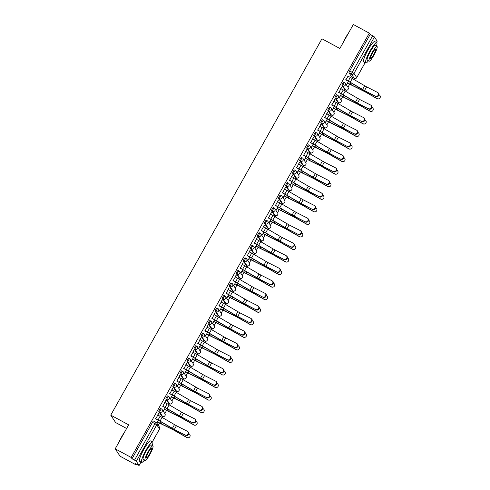 <?xml version="1.0" encoding="UTF-8"?>
<svg xmlns="http://www.w3.org/2000/svg" width="490" height="490" viewBox="0 0 490 490"><rect width="100%" height="100%" fill="white"/><g stroke="black" fill="none" stroke-linecap="round" stroke-linejoin="round"><path stroke-width="0.73" d="M161.467 408.911L160.634 408.464A1.85 0.312 118.4 0 0 160.616 408.44A1.85 0.312 118.4 0 0 159.538 409.775A1.85 0.312 118.4 0 0 158.827 411.68L159.716 412.157A1.85 0.312 -61.6 0 1 160.42 410.252A1.85 0.312 -61.6 0 1 161.498 408.917A1.85 0.312 -61.6 0 1 161.516 408.942A1.85 1.819 146.7 0 1 162.221 411.416A1.85 1.819 -33.3 0 1 159.716 412.157L162.46 416.335A1.85 1.819 -33.3 0 0 164.91 413.707A1.85 1.85 0 0 1 162.484 416.359A1.85 0.312 -61.6 0 1 162.46 416.335L161.578 415.857L158.827 411.68M168.511 396.361L167.678 395.908A1.85 0.312 118.4 0 0 167.66 395.889A1.85 0.312 118.4 0 0 166.582 397.225A1.85 0.312 118.4 0 0 165.871 399.13L166.753 399.607A1.85 0.312 -61.6 0 1 167.464 397.702A1.85 0.312 -61.6 0 1 168.542 396.367A1.85 0.312 -61.6 0 1 168.56 396.392A1.85 1.819 146.7 0 1 169.264 398.866A1.85 1.819 -33.3 0 1 166.753 399.607L169.503 403.785A1.85 1.819 -33.3 0 0 171.953 401.157A1.85 1.85 0 0 1 169.528 403.803A1.85 0.312 -61.6 0 1 169.503 403.785L168.621 403.307L165.871 399.13M175.555 383.811L174.722 383.358A1.85 0.312 118.4 0 0 174.703 383.339A1.85 0.312 118.4 0 0 173.625 384.675A1.85 0.312 118.4 0 0 172.915 386.579L173.797 387.057A1.85 0.312 -61.6 0 1 174.507 385.152A1.85 0.312 -61.6 0 1 175.585 383.817A1.85 0.312 -61.6 0 1 175.604 383.835A1.85 1.819 146.7 0 1 176.308 386.316A1.85 1.819 -33.3 0 1 173.797 387.057L176.547 391.234A1.85 1.819 -33.3 0 0 178.997 388.607A1.85 1.85 0 0 1 176.571 391.253A1.85 0.312 -61.6 0 1 176.547 391.234L175.665 390.757L172.915 386.579M182.599 371.261L181.766 370.808A1.85 0.312 118.4 0 0 181.741 370.789A1.85 0.312 118.4 0 0 180.669 372.124A1.85 0.312 118.4 0 0 179.959 374.029L180.841 374.507A1.85 0.312 -61.6 0 1 181.551 372.602A1.85 0.312 -61.6 0 1 182.629 371.267A1.85 0.312 -61.6 0 1 182.648 371.285A1.85 1.819 146.7 0 1 183.352 373.766A1.85 1.819 -33.3 0 1 180.841 374.507L183.591 378.684A1.85 1.819 -33.3 0 0 186.041 376.057A1.85 1.85 0 0 1 183.615 378.703A1.85 0.312 -61.6 0 1 183.591 378.684L182.709 378.207L179.959 374.029M189.642 358.711L188.809 358.257A1.85 0.312 118.4 0 0 188.785 358.239A1.85 0.312 118.4 0 0 187.713 359.574A1.85 0.312 118.4 0 0 187.002 361.479L187.884 361.957A1.85 0.312 -61.6 0 1 188.595 360.052A1.85 0.312 -61.6 0 1 189.673 358.717A1.85 0.312 -61.6 0 1 189.691 358.735A1.85 1.819 146.7 0 1 190.396 361.216A1.85 1.819 -33.3 0 1 187.884 361.957L190.635 366.134A1.85 1.819 -33.3 0 0 193.085 363.507A1.85 1.85 0 0 1 190.653 366.152A1.85 0.312 -61.6 0 1 190.635 366.134L189.753 365.656L187.002 361.479M196.686 346.161L195.853 345.707A1.85 0.312 118.4 0 0 195.829 345.689A1.85 0.312 118.4 0 0 194.757 347.018A1.85 0.312 118.4 0 0 194.046 348.923L194.928 349.401A1.85 0.312 -61.6 0 1 195.639 347.496A1.85 0.312 -61.6 0 1 196.717 346.167A1.85 0.312 -61.6 0 1 196.735 346.185A1.85 1.819 146.7 0 1 197.439 348.666A1.85 1.819 -33.3 0 1 194.928 349.401L197.678 353.584A1.85 0.312 -61.6 0 1 197.678 353.584A1.85 1.819 -33.3 0 0 200.128 350.956A1.85 1.85 0 0 1 197.697 353.602L196.796 353.106L194.046 348.923M203.73 333.604L202.897 333.157A1.85 0.312 118.4 0 0 202.872 333.139A1.85 0.312 118.4 0 0 201.8 334.468A1.85 0.312 118.4 0 0 201.09 336.373L201.972 336.851A1.85 0.312 -61.6 0 1 202.682 334.946A1.85 0.312 -61.6 0 1 203.754 333.616A1.85 0.312 -61.6 0 1 203.779 333.635A1.85 1.819 146.7 0 1 204.483 336.109A1.85 1.819 -33.3 0 1 201.972 336.851L204.722 341.034A1.85 0.312 -61.6 0 1 204.722 341.034A1.85 1.819 -33.3 0 0 207.172 338.406A1.85 1.85 0 0 1 204.74 341.052L203.84 340.55L201.09 336.373M210.774 321.054L209.941 320.607A1.85 0.312 118.4 0 0 209.916 320.582A1.85 0.312 118.4 0 0 208.838 321.918A1.85 0.312 118.4 0 0 208.134 323.823L209.016 324.3A1.85 0.312 -61.6 0 1 209.726 322.396A1.85 0.312 -61.6 0 1 210.798 321.06A1.85 0.312 -61.6 0 1 210.823 321.085A1.85 1.819 146.7 0 1 211.527 323.559A1.85 1.819 -33.3 0 1 209.016 324.3L211.766 328.478A1.85 1.819 -33.3 0 0 214.216 325.85A1.85 1.85 0 0 1 211.784 328.502A1.85 0.312 -61.6 0 1 211.766 328.478L210.884 328L208.134 323.823M217.817 308.504L216.984 308.057A1.85 0.312 118.4 0 0 216.96 308.032A1.85 0.312 118.4 0 0 215.882 309.368A1.85 0.312 118.4 0 0 215.177 311.273L216.059 311.75A1.85 0.312 -61.6 0 1 216.77 309.845A1.85 0.312 -61.6 0 1 217.842 308.51A1.85 0.312 -61.6 0 1 217.866 308.535A1.85 1.819 146.7 0 1 218.565 311.009A1.85 1.819 -33.3 0 1 216.059 311.75L218.81 315.928A1.85 1.819 -33.3 0 0 221.26 313.3A1.85 1.85 0 0 1 218.828 315.952A1.85 0.312 -61.6 0 1 218.81 315.928L217.921 315.45L215.177 311.273M224.861 295.954L224.022 295.501A1.85 0.312 118.4 0 0 224.004 295.482A1.85 0.312 118.4 0 0 222.925 296.818A1.85 0.312 118.4 0 0 222.221 298.722L223.103 299.2A1.85 0.312 -61.6 0 1 223.814 297.295A1.85 0.312 -61.6 0 1 224.886 295.96A1.85 0.312 -61.6 0 1 224.91 295.978A1.85 1.819 146.7 0 1 225.608 298.459A1.85 1.819 -33.3 0 1 223.103 299.2L225.853 303.377A1.85 1.819 -33.3 0 0 228.303 300.75A1.85 1.85 0 0 1 225.872 303.396A1.85 0.312 -61.6 0 1 225.853 303.377L224.965 302.9L222.221 298.722M231.899 283.404L231.066 282.951A1.85 0.312 118.4 0 0 231.047 282.932A1.85 0.312 118.4 0 0 229.969 284.267A1.85 0.312 118.4 0 0 229.265 286.172L230.147 286.65A1.85 0.312 -61.6 0 1 230.851 284.745A1.85 0.312 -61.6 0 1 231.929 283.41A1.85 0.312 -61.6 0 1 231.954 283.428A1.85 1.819 146.7 0 1 232.652 285.909A1.85 1.819 -33.3 0 1 230.147 286.65L232.891 290.827A1.85 1.819 -33.3 0 0 235.347 288.2A1.85 1.85 0 0 1 232.915 290.846A1.85 0.312 -61.6 0 1 232.891 290.827L232.009 290.35L229.265 286.172M238.942 270.854L238.109 270.4A1.85 0.312 118.4 0 0 238.091 270.382A1.85 0.312 118.4 0 0 237.013 271.717A1.85 0.312 118.4 0 0 236.303 273.622L237.191 274.1A1.85 0.312 -61.6 0 1 237.895 272.195A1.85 0.312 -61.6 0 1 238.973 270.86A1.85 0.312 -61.6 0 1 238.991 270.878A1.85 1.819 146.7 0 1 239.696 273.359A1.85 1.819 -33.3 0 1 237.191 274.1L239.935 278.277A1.85 0.312 -61.6 0 1 239.935 278.277A1.85 1.819 -33.3 0 0 242.391 275.65A1.85 1.85 0 0 1 239.959 278.296L239.053 277.799L236.303 273.622M245.986 258.304L245.153 257.85A1.85 0.312 118.4 0 0 245.135 257.832A1.85 0.312 118.4 0 0 244.057 259.167A1.85 0.312 118.4 0 0 243.346 261.066L244.234 261.544A1.85 0.312 -61.6 0 1 244.939 259.645A1.85 0.312 -61.6 0 1 246.017 258.31A1.85 0.312 -61.6 0 1 246.035 258.328A1.85 1.819 146.7 0 1 246.739 260.809A1.85 1.819 -33.3 0 1 244.234 261.544L246.978 265.727A1.85 0.312 -61.6 0 1 246.978 265.727A1.85 1.819 -33.3 0 0 249.428 263.099A1.85 1.85 0 0 1 247.003 265.745L246.096 265.249L243.346 261.066M253.03 245.753L252.197 245.3A1.85 0.312 118.4 0 0 252.179 245.282A1.85 0.312 118.4 0 0 251.101 246.611A1.85 0.312 118.4 0 0 250.39 248.516L251.272 248.994A1.85 0.312 -61.6 0 1 251.983 247.089A1.85 0.312 -61.6 0 1 253.061 245.76A1.85 0.312 -61.6 0 1 253.079 245.778A1.85 1.819 146.7 0 1 253.783 248.259A1.85 1.819 -33.3 0 1 251.272 248.994L254.022 253.177A1.85 1.819 -33.3 0 0 256.472 250.549A1.85 1.85 0 0 1 254.047 253.195A1.85 0.312 -61.6 0 1 254.022 253.177L253.14 252.699L250.39 248.516M260.074 233.197L259.241 232.75A1.85 0.312 118.4 0 0 259.222 232.726A1.85 0.312 118.4 0 0 258.144 234.061A1.85 0.312 118.4 0 0 257.434 235.966L258.316 236.443A1.85 0.312 -61.6 0 1 259.026 234.539A1.85 0.312 -61.6 0 1 260.104 233.209A1.85 0.312 -61.6 0 1 260.123 233.228A1.85 1.819 146.7 0 1 260.827 235.702A1.85 1.819 -33.3 0 1 258.316 236.443L261.066 240.621A1.85 1.819 -33.3 0 0 263.516 237.999A1.85 1.85 0 0 1 261.09 240.645A1.85 0.312 -61.6 0 1 261.066 240.621L260.184 240.143L257.434 235.966M267.117 220.647L266.284 220.2A1.85 0.312 118.4 0 0 266.266 220.175A1.85 0.312 118.4 0 0 265.188 221.511A1.85 0.312 118.4 0 0 264.478 223.416L265.36 223.893A1.85 0.312 -61.6 0 1 266.07 221.988A1.85 0.312 -61.6 0 1 267.148 220.653A1.85 0.312 -61.6 0 1 267.166 220.678A1.85 1.819 146.7 0 1 267.871 223.152A1.85 1.819 -33.3 0 1 265.36 223.893L268.11 228.071A1.85 1.819 -33.3 0 0 270.56 225.443A1.85 1.85 0 0 1 268.134 228.095A1.85 0.312 -61.6 0 1 268.11 228.071L267.228 227.593L264.478 223.416M274.161 208.097L273.328 207.65A1.85 0.312 118.4 0 0 273.304 207.625A1.85 0.312 118.4 0 0 272.232 208.961A1.85 0.312 118.4 0 0 271.521 210.865L272.403 211.343A1.85 0.312 -61.6 0 1 273.114 209.438A1.85 0.312 -61.6 0 1 274.192 208.103A1.85 0.312 -61.6 0 1 274.21 208.128A1.85 1.819 146.7 0 1 274.915 210.602A1.85 1.819 -33.3 0 1 272.403 211.343L275.153 215.52A1.85 1.819 -33.3 0 0 277.603 212.893A1.85 1.85 0 0 1 275.172 215.539A1.85 0.312 -61.6 0 1 275.153 215.52L274.271 215.043L271.521 210.865M281.205 195.547L280.372 195.094A1.85 0.312 118.4 0 0 280.347 195.075A1.85 0.312 118.4 0 0 279.276 196.41A1.85 0.312 118.4 0 0 278.565 198.315L279.447 198.793A1.85 0.312 -61.6 0 1 280.158 196.888A1.85 0.312 -61.6 0 1 281.236 195.553A1.85 0.312 -61.6 0 1 281.254 195.571A1.85 1.819 146.7 0 1 281.958 198.052A1.85 1.819 -33.3 0 1 279.447 198.793L282.197 202.97A1.85 0.312 -61.6 0 1 282.197 202.97A1.85 1.819 -33.3 0 0 284.647 200.343A1.85 1.85 0 0 1 282.216 202.989L281.315 202.493L278.565 198.315M288.249 182.997L287.416 182.543A1.85 0.312 118.4 0 0 287.391 182.525A1.85 0.312 118.4 0 0 286.319 183.86A1.85 0.312 118.4 0 0 285.609 185.765L286.491 186.243A1.85 0.312 -61.6 0 1 287.201 184.338A1.85 0.312 -61.6 0 1 288.273 183.003A1.85 0.312 -61.6 0 1 288.298 183.021A1.85 1.819 146.7 0 1 289.002 185.502A1.85 1.819 -33.3 0 1 286.491 186.243L289.241 190.42A1.85 0.312 -61.6 0 1 289.241 190.42A1.85 1.819 -33.3 0 0 291.691 187.793A1.85 1.85 0 0 1 289.259 190.439L288.359 189.942L285.609 185.765M295.292 170.446L294.459 169.993A1.85 0.312 118.4 0 0 294.435 169.975A1.85 0.312 118.4 0 0 293.363 171.31A1.85 0.312 118.4 0 0 292.653 173.215L293.535 173.693A1.85 0.312 -61.6 0 1 294.245 171.788A1.85 0.312 -61.6 0 1 295.317 170.453A1.85 0.312 -61.6 0 1 295.341 170.471A1.85 1.819 146.7 0 1 296.046 172.952A1.85 1.819 -33.3 0 1 293.535 173.693L296.285 177.87A1.85 1.819 -33.3 0 0 298.735 175.242A1.85 1.85 0 0 1 296.303 177.888A1.85 0.312 -61.6 0 1 296.285 177.87L295.403 177.392L292.653 173.215M302.336 157.896L301.503 157.443A1.85 0.312 118.4 0 0 301.479 157.425A1.85 0.312 118.4 0 0 300.401 158.754A1.85 0.312 118.4 0 0 299.696 160.659L300.578 161.137A1.85 0.312 -61.6 0 1 301.289 159.238A1.85 0.312 -61.6 0 1 302.361 157.903A1.85 0.312 -61.6 0 1 302.385 157.921A1.85 1.819 146.7 0 1 303.089 160.401A1.85 1.819 -33.3 0 1 300.578 161.137L303.328 165.32A1.85 1.819 -33.3 0 0 305.778 162.692A1.85 1.85 0 0 1 303.347 165.338A1.85 0.312 -61.6 0 1 303.328 165.32L302.44 164.842L299.696 160.659M309.38 145.346L308.541 144.893A1.85 0.312 118.4 0 0 308.522 144.875A1.85 0.312 118.4 0 0 307.444 146.204A1.85 0.312 118.4 0 0 306.74 148.109L307.622 148.586A1.85 0.312 -61.6 0 1 308.332 146.681A1.85 0.312 -61.6 0 1 309.404 145.352A1.85 0.312 -61.6 0 1 309.429 145.371A1.85 1.819 146.7 0 1 310.127 147.851A1.85 1.819 -33.3 0 1 307.622 148.586L310.372 152.77A1.85 1.819 -33.3 0 0 312.822 150.142A1.85 1.85 0 0 1 310.391 152.788A1.85 0.312 -61.6 0 1 310.372 152.77L309.484 152.292L306.74 148.109M316.418 132.79L315.585 132.343A1.85 0.312 118.4 0 0 315.566 132.318A1.85 0.312 118.4 0 0 314.488 133.654A1.85 0.312 118.4 0 0 313.784 135.559L314.666 136.036A1.85 0.312 -61.6 0 1 315.37 134.131A1.85 0.312 -61.6 0 1 316.448 132.796A1.85 0.312 -61.6 0 1 316.473 132.821A1.85 1.819 146.7 0 1 317.171 135.295A1.85 1.819 -33.3 0 1 314.666 136.036L317.416 140.214A1.85 1.819 -33.3 0 0 319.866 137.586A1.85 1.85 0 0 1 317.434 140.238A1.85 0.312 -61.6 0 1 317.416 140.214L316.528 139.736L313.784 135.559M323.461 120.24L322.628 119.793A1.85 0.312 118.4 0 0 322.61 119.768A1.85 0.312 118.4 0 0 321.532 121.104A1.85 0.312 118.4 0 0 320.821 123.008L321.71 123.486A1.85 0.312 -61.6 0 1 322.414 121.581A1.85 0.312 -61.6 0 1 323.492 120.246A1.85 0.312 -61.6 0 1 323.516 120.271A1.85 1.819 146.7 0 1 324.215 122.745A1.85 1.819 -33.3 0 1 321.71 123.486L324.454 127.663A1.85 1.819 -33.3 0 0 326.91 125.036A1.85 1.85 0 0 1 324.478 127.688A1.85 0.312 -61.6 0 1 324.454 127.663L323.572 127.186L320.821 123.008M330.505 107.69L329.672 107.237A1.85 0.312 118.4 0 0 329.654 107.218A1.85 0.312 118.4 0 0 328.576 108.553A1.85 0.312 118.4 0 0 327.865 110.458L328.753 110.936A1.85 0.312 -61.6 0 1 329.458 109.031A1.85 0.312 -61.6 0 1 330.536 107.696A1.85 0.312 -61.6 0 1 330.554 107.72A1.85 1.819 146.7 0 1 331.258 110.195A1.85 1.819 -33.3 0 1 328.753 110.936L331.497 115.113A1.85 1.819 -33.3 0 0 333.947 112.486A1.85 1.85 0 0 1 331.522 115.132A1.85 0.312 -61.6 0 1 331.497 115.113L330.615 114.636L327.865 110.458M337.549 95.14L336.716 94.686A1.85 0.312 118.4 0 0 336.697 94.668A1.85 0.312 118.4 0 0 335.619 96.003A1.85 0.312 118.4 0 0 334.909 97.908L335.797 98.386A1.85 0.312 -61.6 0 1 336.501 96.481A1.85 0.312 -61.6 0 1 337.579 95.146A1.85 0.312 -61.6 0 1 337.598 95.164A1.85 1.819 146.7 0 1 338.302 97.645A1.85 1.819 -33.3 0 1 335.797 98.386L338.541 102.563A1.85 1.819 -33.3 0 0 340.991 99.936A1.85 1.85 0 0 1 338.566 102.582A1.85 0.312 -61.6 0 1 338.541 102.563L337.659 102.085L334.909 97.908M344.593 82.59L343.76 82.136A1.85 0.312 118.4 0 0 343.741 82.118A1.85 0.312 118.4 0 0 342.663 83.453A1.85 0.312 118.4 0 0 341.953 85.358L342.835 85.836A1.85 0.312 -61.6 0 1 343.545 83.931A1.85 0.312 -61.6 0 1 344.623 82.596A1.85 0.312 -61.6 0 1 344.642 82.614A1.85 1.819 146.7 0 1 345.346 85.095A1.85 1.819 -33.3 0 1 342.835 85.836L345.585 90.013A1.85 1.819 -33.3 0 0 348.035 87.385A1.85 1.85 0 0 1 345.609 90.031A1.85 0.312 -61.6 0 1 345.585 90.013L344.703 89.535L341.953 85.358M115.205 448.816L128.662 424.842L110.752 415.152L321.961 38.784L339.864 48.473L353.321 24.5L369.301 33.148L131.185 457.464L115.205 448.816L120.062 456.202L136.036 464.851L136.404 464.202M158.252 425.271L159.52 423.011M162.527 417.645L163.133 416.567M164.818 413.566L166.563 410.461M169.571 405.095L170.177 404.017M171.861 401.016L173.601 397.911M176.614 392.545L177.221 391.461M178.905 388.466L180.645 385.361M183.658 379.995L184.264 378.911M185.949 375.916L187.688 372.81M190.702 367.445L191.308 366.361M192.993 363.36L194.732 360.254M197.746 354.889L198.352 353.811M200.036 350.809L201.776 347.704M204.789 342.339L205.396 341.26M207.074 338.259L208.82 335.154M211.833 329.788L212.44 328.71M214.118 325.709L215.863 322.604M218.877 317.238L219.477 316.16M221.162 313.159L222.907 310.054M225.915 304.688L226.521 303.61M228.205 300.609L229.951 297.504M232.958 292.138L233.565 291.054M235.249 288.059L236.995 284.953M240.002 279.588L240.608 278.504M242.293 275.509L244.038 272.397M247.046 267.038L247.652 265.954M249.337 262.952L251.082 259.847M254.09 254.482L254.696 253.404M256.38 250.402L258.12 247.297M261.133 241.931L261.74 240.853M263.424 237.852L265.164 234.747M268.177 229.381L268.783 228.303M270.468 225.302L272.207 222.197M275.221 216.831L275.827 215.753M277.512 212.752L279.251 209.647M282.264 204.281L282.871 203.197M284.555 200.202L286.295 197.096M289.308 191.731L289.915 190.647M291.599 187.652L293.339 184.546M296.352 179.181L296.958 178.097M298.637 175.095L300.382 171.99M303.396 166.625L304.002 165.547M305.68 162.545L307.426 159.44M310.433 154.074L311.04 152.996M312.724 149.995L314.47 146.89M317.477 141.524L318.084 140.446M319.768 137.445L321.514 134.34M324.521 128.974L325.127 127.896M326.812 124.895L328.557 121.79M331.565 116.424L332.171 115.346M333.855 112.345L335.601 109.239M338.608 103.874L339.215 102.79M340.899 99.795L342.639 96.689M345.652 91.324L346.259 90.24M347.943 87.245L349.682 84.139M352.696 78.774L353.241 77.8M126.61 428.487L115.609 422.533L110.752 415.152M136.036 464.851L135.179 463.54L139.093 465.5L136.33 461.286L134.53 460.122L154.981 423.672A1.85 0.312 -61.6 0 1 156.059 422.337A1.85 0.312 -61.6 0 1 156.083 422.362A1.85 1.819 -33.3 0 1 156.727 422.95A1.85 1.85 0 0 0 156.059 422.337L153.572 420.99A1.85 0.312 -61.6 0 1 153.59 421.014L156.034 422.331M131.185 457.464L132.043 458.775L134.53 460.122M351.796 77.01A1.85 0.312 -61.6 0 1 351.765 77.004L348.996 72.802L351.489 74.149A1.85 0.312 -61.6 0 1 352.194 72.244L372.645 35.801L374.446 36.964L377.171 41.191M372.645 35.801L370.158 34.453L369.301 33.148M347.998 76.164L345.866 79.956M348.421 81.34L346.62 84.549L347.716 83.073M340.954 88.715L341.634 87.012M341.842 87.128L338.823 92.506M341.377 93.89L339.576 97.1L340.673 95.624M333.911 101.265L334.59 99.562M334.799 99.678L331.779 105.062M334.333 106.44L332.532 109.65L333.629 108.174M326.867 113.815L327.547 112.112M327.755 112.228L324.735 117.612M327.289 118.99L325.489 122.2L326.585 120.724M319.823 126.365L320.509 124.668M320.711 124.779L317.692 130.162M320.246 131.541L318.445 134.75L319.547 133.274M312.779 138.915L313.465 137.218M313.667 137.329L310.648 142.713M313.202 144.097L311.401 147.3L312.504 145.824M305.736 151.465L306.421 149.769M306.63 149.879L303.604 155.263M306.158 156.647L304.357 159.85L305.46 158.374M298.692 164.015L299.378 162.319M299.586 162.429L296.56 167.813M299.114 169.197L297.32 172.4L298.416 170.93M291.648 176.571L292.334 174.869M292.542 174.979L289.517 180.363M292.071 181.747L290.276 184.957L291.372 183.481M284.604 189.122L285.29 187.419M285.499 187.535L282.479 192.913M285.033 194.297L283.232 197.507L284.329 196.031M277.561 201.672L278.247 199.969M278.455 200.085L275.435 205.469M277.989 206.847L276.189 210.057L277.285 208.581M270.517 214.222L271.203 212.525M271.411 212.636L268.391 218.019M270.946 219.398L269.145 222.607L270.241 221.131M263.479 226.772L264.159 225.075M264.367 225.186L261.348 230.57M263.902 231.954L262.101 235.157L263.197 233.681M256.435 239.322L257.115 237.626M257.324 237.736L254.304 243.12M256.858 244.504L255.057 247.707L256.154 246.231M249.392 251.872L250.072 250.176M250.28 250.286L247.26 255.67M249.814 257.054L248.014 260.257L249.11 258.787M242.348 264.429L243.028 262.726M243.236 262.836L240.216 268.22M242.771 269.604L240.97 272.814L242.066 271.338M235.304 276.979L235.99 275.276M236.192 275.386L233.173 280.77M235.727 282.154L233.926 285.364L235.029 283.888M228.26 289.529L228.946 287.826M229.149 287.942L226.129 293.32M228.683 294.704L226.882 297.914L227.985 296.438M221.217 302.079L221.903 300.376M222.105 300.493L219.085 305.876M221.639 307.255L219.839 310.464L220.941 308.988M214.173 314.629L214.859 312.932M215.067 313.043L212.041 318.427M214.596 319.805L212.801 323.014L213.897 321.538M207.129 327.179L207.815 325.483M208.023 325.593L204.998 330.977M207.552 332.361L205.757 335.564L206.854 334.088M200.085 339.729L200.771 338.033M200.98 338.143L197.96 343.527M200.508 344.911L198.713 348.114L199.81 346.638M193.042 352.279L193.728 350.583M193.936 350.693L190.916 356.077M193.47 357.461L191.67 360.665L192.766 359.195M185.998 364.836L186.684 363.133M186.892 363.243L183.873 368.627M186.427 370.011L184.626 373.221L185.722 371.745M178.96 377.386L179.64 375.683M179.848 375.799L176.829 381.177M179.383 382.561L177.582 385.771L178.679 384.295M171.917 389.936L172.596 388.233M172.805 388.349L169.785 393.733M172.339 395.112L170.538 398.321L171.635 396.845M164.873 402.486L165.553 400.783M165.761 400.9L162.741 406.284M165.295 407.662L163.495 410.871L164.591 409.395M157.829 415.036L158.509 413.34M158.717 413.45L155.697 418.834M156.867 423.164L157.547 421.945M224.965 302.9A1.85 0.312 118.4 0 0 224.99 302.918A1.85 0.312 118.4 0 0 225.014 302.924L225.872 303.396M239.053 277.799A1.85 0.312 118.4 0 0 239.077 277.818A1.85 0.312 118.4 0 0 239.102 277.824L239.959 278.296M246.096 265.249A1.85 0.312 118.4 0 0 246.121 265.268A1.85 0.312 118.4 0 0 246.145 265.274L247.003 265.745M253.14 252.699A1.85 0.312 118.4 0 0 253.165 252.718A1.85 0.312 118.4 0 0 253.189 252.724L254.047 253.195M268.134 228.095L267.246 227.617A1.85 0.312 118.4 0 0 267.246 227.617A1.85 0.312 118.4 0 0 267.277 227.623M275.202 215.551A1.85 0.312 -61.6 0 1 275.172 215.539L274.29 215.061A1.85 0.312 118.4 0 0 274.29 215.061A1.85 0.312 118.4 0 0 274.32 215.073M303.347 165.338L302.465 164.861A1.85 0.312 118.4 0 0 302.465 164.861A1.85 0.312 118.4 0 0 302.495 164.867M310.391 152.788L309.509 152.31A1.85 0.312 118.4 0 0 309.509 152.31A1.85 0.312 118.4 0 0 309.533 152.317M345.64 90.038A1.85 0.312 -61.6 0 1 345.609 90.031L344.721 89.554A1.85 0.312 118.4 0 0 344.721 89.554A1.85 0.312 118.4 0 0 344.752 89.56M132.043 458.775L152.494 422.325A1.85 0.312 -61.6 0 1 153.572 420.99M354.288 78.357A1.85 0.312 -61.6 0 1 354.258 78.351L351.765 77.004A1.85 0.312 -61.6 0 1 351.747 76.985L354.233 78.333L351.489 74.149A1.85 1.819 146.7 0 0 353.994 73.414L356.745 77.592L365.111 62.683M370.158 34.453L349.707 70.903A1.85 0.312 118.4 0 0 348.996 72.802M158.252 420.212L156.72 422.944M375.573 96.175A2.131 1.917 -50 0 0 377.649 92.475L366.594 86.865L364.517 90.564L375.971 96.512A2.131 1.917 130 0 0 378.378 93.026L377.98 92.69M345.658 79.846L348.341 81.297A4.631 0.41 29.3 0 1 349.915 82.185L362.282 89.456A4.631 0.41 -150.7 0 0 364.915 90.901L375.971 96.512M345.713 79.748L348.212 81.107A5.837 0.521 29.3 0 1 350.197 82.228L364.517 90.564M347.79 76.048L350.289 77.402A5.837 0.521 29.3 0 1 352.279 78.522L366.594 86.865M378.66 98.864L378.501 98.894A2.131 2.113 -102.2 0 1 377.012 98.662L377.171 98.631A2.131 2.113 77.8 0 0 380.295 97.106A2.131 2.113 77.8 0 0 379.248 94.925L378.99 94.784M347.563 82.865L350.068 84.219A4.631 0.41 -150.7 0 0 351.569 84.997L362.753 90.472A4.631 0.41 29.3 0 1 365.344 91.857L377.171 98.631M347.508 82.957L350.191 84.409A5.837 0.521 -150.7 0 0 352.083 85.389L365.191 91.887L377.012 98.662M368.529 108.725A2.131 1.917 -50 0 0 370.605 105.025L359.55 99.415L357.473 103.114L368.927 109.062A2.131 1.917 130 0 0 371.334 105.577L370.936 105.24M338.615 92.396L341.297 93.847A4.631 0.41 29.3 0 1 342.871 94.735L355.238 102.012A4.631 0.41 -150.7 0 0 357.872 103.451L368.927 109.062M338.67 92.304L341.169 93.657A5.837 0.521 29.3 0 1 343.159 94.778L357.473 103.114M340.746 88.598L343.245 89.958A5.837 0.521 29.3 0 1 345.236 91.073L359.55 99.415M361.485 121.275A2.131 1.917 -50 0 0 363.562 117.576L352.506 111.965L350.43 115.665L361.883 121.612A2.131 1.917 130 0 0 364.291 118.127L363.892 117.79M331.571 104.946L334.254 106.397A4.631 0.41 29.3 0 1 335.828 107.285L348.2 114.562A4.631 0.41 -150.7 0 0 350.828 116.001L361.883 121.612M331.626 104.854L334.125 106.208A5.837 0.521 29.3 0 1 336.115 107.328L350.43 115.665M333.702 101.154L336.207 102.508A5.837 0.521 29.3 0 1 338.192 103.629L352.506 111.965M371.616 111.414L371.457 111.444A2.131 2.113 -102.2 0 1 369.968 111.212L370.128 111.181A2.131 2.113 77.8 0 0 373.251 109.656A2.131 2.113 77.8 0 0 372.204 107.481L371.947 107.335M340.519 95.415L343.024 96.769A4.631 0.41 -150.7 0 0 344.525 97.547L355.709 103.022A4.631 0.41 29.3 0 1 358.3 104.407L370.128 111.181M340.464 95.513L343.147 96.965A5.837 0.521 -150.7 0 0 345.04 97.939L358.147 104.437L369.968 111.212M364.572 123.964L364.413 123.995A2.131 2.113 -102.2 0 1 362.925 123.762L363.084 123.731A2.131 2.113 77.8 0 0 366.208 122.206A2.131 2.113 77.8 0 0 365.16 120.032L364.903 119.885M333.476 107.965L335.981 109.319A4.631 0.41 -150.7 0 0 337.481 110.097L348.666 115.573A4.631 0.41 29.3 0 1 351.257 116.957L363.084 123.731M333.427 108.063L336.103 109.515A5.837 0.521 -150.7 0 0 337.996 110.489L349.186 115.965L362.925 123.762M342.896 43.083A11.301 1.905 -61.6 0 1 345.56 37.773A11.301 1.905 -61.6 0 1 348.562 32.977M347.018 35.733A11.576 1.954 118.4 0 0 345.769 37.859A11.576 1.954 118.4 0 0 344.58 40.076M376.394 46.146A11.576 1.954 118.4 0 0 376.743 42.648A11.576 1.954 118.4 0 0 370.017 50.984A11.576 1.954 118.4 0 0 365.724 63.014A11.576 1.954 118.4 0 0 368.455 60.809M376.743 42.648L374.734 41.558A11.576 1.954 118.4 0 0 368.008 49.894A11.576 1.954 118.4 0 0 363.715 61.924L365.724 63.014M369.111 61.158L367.267 60.16A8.336 1.409 -61.6 0 1 370.36 51.499A8.336 1.409 -61.6 0 1 375.199 45.497L377.049 46.495A8.336 1.409 118.4 0 0 372.204 52.497A8.336 1.409 118.4 0 0 369.111 61.158A8.336 1.409 118.4 0 0 373.956 55.156A8.336 1.409 118.4 0 0 377.049 46.495M373.643 54.684A5.372 0.907 118.4 0 0 375.634 49.104A5.372 0.907 118.4 0 0 372.516 52.975A5.372 0.907 118.4 0 0 370.52 58.555A5.372 0.907 118.4 0 0 373.643 54.684M118.776 442.458A11.301 1.905 -61.6 0 1 121.44 437.154A11.301 1.905 -61.6 0 1 124.442 432.358M122.898 435.108A11.576 1.954 118.4 0 0 121.649 437.239A11.576 1.954 118.4 0 0 120.46 439.45M152.274 445.52A11.576 1.954 118.4 0 0 152.623 442.023A11.576 1.954 118.4 0 0 145.898 450.359A11.576 1.954 118.4 0 0 141.604 462.389A11.576 1.954 118.4 0 0 144.336 460.184M152.623 442.023L150.614 440.939A11.576 1.954 118.4 0 0 143.888 449.275A11.576 1.954 118.4 0 0 139.595 461.304L141.604 462.389M144.991 460.539L143.147 459.54A8.336 1.409 -61.6 0 1 146.24 450.88A8.336 1.409 -61.6 0 1 151.079 444.877L152.929 445.876A8.336 1.409 118.4 0 0 148.084 451.878A8.336 1.409 118.4 0 0 144.991 460.539A8.336 1.409 118.4 0 0 149.836 454.536A8.336 1.409 118.4 0 0 152.929 445.876M149.524 454.065A5.372 0.907 118.4 0 0 151.514 448.479A5.372 0.907 118.4 0 0 148.397 452.35A5.372 0.907 118.4 0 0 146.4 457.93A5.372 0.907 118.4 0 0 149.524 454.065M354.442 133.825A2.131 1.917 -50 0 0 356.518 130.126L345.462 124.515L343.386 128.221L354.84 134.162A2.131 1.917 130 0 0 357.247 130.677L356.849 130.346M324.527 117.496L327.21 118.948A4.631 0.41 29.3 0 1 328.784 119.842L341.156 127.112A4.631 0.41 -150.7 0 0 343.784 128.552L354.84 134.162M324.582 117.404L327.087 118.758A5.837 0.521 29.3 0 1 329.072 119.879L343.386 128.221M326.659 113.704L329.164 115.058A5.837 0.521 29.3 0 1 331.148 116.179L345.462 124.515M347.398 146.375A2.131 1.917 -50 0 0 349.474 142.676L338.418 137.065L336.342 140.771L347.796 146.712A2.131 1.917 130 0 0 350.203 143.233L349.805 142.896M317.483 130.046L320.166 131.498A4.631 0.41 29.3 0 1 321.746 132.392L334.113 139.662A4.631 0.41 -150.7 0 0 336.74 141.108L347.796 146.712M317.538 129.954L320.043 131.308A5.837 0.521 29.3 0 1 322.028 132.429L336.342 140.771M319.615 126.255L322.12 127.608A5.837 0.521 29.3 0 1 324.104 128.729L338.418 137.065M340.354 158.925A2.131 1.917 -50 0 0 342.43 155.226L331.375 149.621L329.298 153.321L340.752 159.262A2.131 1.917 130 0 0 343.159 155.783L342.761 155.446M310.44 142.602L313.122 144.054A4.631 0.41 29.3 0 1 314.702 144.942L327.069 152.212A4.631 0.41 -150.7 0 0 329.697 153.658L340.752 159.262M310.495 142.504L313 143.858A5.837 0.521 29.3 0 1 314.984 144.979L329.298 153.321M312.571 138.805L315.076 140.158A5.837 0.521 29.3 0 1 317.061 141.279L331.375 149.621M357.529 136.514L357.369 136.545A2.131 2.113 -102.2 0 1 355.881 136.318L356.04 136.281A2.131 2.113 77.8 0 0 359.164 134.756A2.131 2.113 77.8 0 0 358.116 132.582L357.859 132.435M326.432 120.516L328.937 121.869A4.631 0.41 -150.7 0 0 330.438 122.647L341.622 128.123A4.631 0.41 29.3 0 1 344.213 129.507L356.04 136.281M326.383 120.614L329.066 122.065A5.837 0.521 -150.7 0 0 330.952 123.039L342.143 128.515L355.881 136.318M350.485 149.064L350.326 149.101A2.131 2.113 -102.2 0 1 348.837 148.868L348.996 148.831A2.131 2.113 77.8 0 0 352.12 147.306A2.131 2.113 77.8 0 0 351.073 145.132L350.816 144.985M319.388 133.066L321.893 134.425A4.631 0.41 -150.7 0 0 323.394 135.197L334.578 140.673A4.631 0.41 29.3 0 1 337.175 142.057L348.996 148.831M319.339 133.164L322.022 134.615A5.837 0.521 -150.7 0 0 323.915 135.595L335.099 141.071L348.837 148.868M343.441 161.614L343.282 161.651A2.131 2.113 -102.2 0 1 341.793 161.418L341.953 161.382A2.131 2.113 77.8 0 0 345.076 159.856A2.131 2.113 77.8 0 0 344.029 157.682L343.778 157.535M312.344 145.622L314.849 146.976A4.631 0.41 -150.7 0 0 316.35 147.747L327.534 153.223A4.631 0.41 29.3 0 1 330.131 154.607L341.953 161.382M312.295 145.714L314.978 147.165A5.837 0.521 -150.7 0 0 316.871 148.145L328.055 153.621L341.793 161.418M333.31 171.482A2.131 1.917 -50 0 0 335.387 167.776L324.331 162.172L322.255 165.871L333.708 171.812A2.131 1.917 130 0 0 336.115 168.333L335.717 167.996M303.396 155.152L306.079 156.604A4.631 0.41 29.3 0 1 307.659 157.492L320.025 164.763A4.631 0.41 -150.7 0 0 322.653 166.208L333.708 171.812M303.451 155.054L305.956 156.408A5.837 0.521 29.3 0 1 307.941 157.529L322.255 165.871M305.527 151.355L308.032 152.709A5.837 0.521 29.3 0 1 310.017 153.829L324.331 162.172M336.397 174.164L336.238 174.201A2.131 2.113 -102.2 0 1 334.75 173.968L334.909 173.932A2.131 2.113 77.8 0 0 338.039 172.407A2.131 2.113 77.8 0 0 336.985 170.232L336.734 170.085M305.307 158.172L307.806 159.526A4.631 0.41 -150.7 0 0 309.306 160.304L320.497 165.773A4.631 0.41 29.3 0 1 323.088 167.157L334.909 173.932M305.252 158.264L307.934 159.716A5.837 0.521 -150.7 0 0 309.827 160.696L321.011 166.171L334.75 173.968M326.267 184.032A2.131 1.917 -50 0 0 328.343 180.326L317.287 174.722L315.211 178.421L326.665 184.369A2.131 1.917 130 0 0 329.078 180.883L328.674 180.547M296.358 167.703L299.035 169.154A4.631 0.41 29.3 0 1 300.615 170.042L312.981 177.313A4.631 0.41 -150.7 0 0 315.609 178.758L326.665 184.369M296.407 167.605L298.912 168.964A5.837 0.521 29.3 0 1 300.897 170.079L315.211 178.421M298.483 163.905L300.989 165.259A5.837 0.521 29.3 0 1 302.973 166.38L317.287 174.722M329.354 186.714L329.2 186.751A2.131 2.113 -102.2 0 1 327.706 186.518L327.865 186.488A2.131 2.113 77.8 0 0 330.995 184.963A2.131 2.113 77.8 0 0 329.942 182.782L329.69 182.641M298.263 170.722L300.762 172.076A4.631 0.41 -150.7 0 0 302.263 172.854L313.453 178.329A4.631 0.41 29.3 0 1 316.044 179.714L327.865 186.488M298.208 170.814L300.891 172.266A5.837 0.521 -150.7 0 0 302.783 173.246L313.968 178.721L327.706 186.518M319.223 196.582A2.131 1.917 -50 0 0 321.63 193.097A2.131 1.917 -50 0 0 321.299 192.882L310.243 187.272L308.167 190.971L319.627 196.919A2.131 1.917 130 0 0 322.034 193.434L321.63 193.097M289.314 180.253L291.997 181.704A4.631 0.41 29.3 0 1 293.571 182.592L305.938 189.869A4.631 0.41 -150.7 0 0 308.571 191.308L319.627 196.919M289.363 180.161L291.868 181.514A5.837 0.521 29.3 0 1 293.853 182.635L308.167 190.971M291.44 176.455L293.945 177.809A5.837 0.521 29.3 0 1 295.929 178.93L310.243 187.272M322.31 199.271L322.157 199.301A2.131 2.113 -102.2 0 1 320.668 199.069L320.821 199.038A2.131 2.113 77.8 0 0 323.951 197.513A2.131 2.113 77.8 0 0 322.898 195.339L322.647 195.192M291.219 183.272L293.718 184.626A4.631 0.41 -150.7 0 0 295.225 185.404L306.409 190.88A4.631 0.41 29.3 0 1 309 192.264L320.821 199.038M291.164 183.364L293.847 184.816A5.837 0.521 -150.7 0 0 295.74 185.796L306.924 191.272L320.668 199.069M312.179 209.132A2.131 1.917 -50 0 0 314.586 205.647A2.131 1.917 -50 0 0 314.255 205.433L303.2 199.822L301.123 203.522L312.583 209.469A2.131 1.917 130 0 0 314.99 205.984L314.586 205.647M282.271 192.803L284.953 194.254A4.631 0.41 29.3 0 1 286.528 195.143L298.894 202.419A4.631 0.41 -150.7 0 0 301.528 203.858L312.583 209.469M282.32 192.711L284.825 194.065A5.837 0.521 29.3 0 1 286.809 195.185L301.123 203.522M284.396 189.005L286.901 190.365A5.837 0.521 29.3 0 1 288.886 191.48L303.2 199.822M315.266 211.821L315.113 211.852A2.131 2.113 -102.2 0 1 313.625 211.619L313.778 211.588A2.131 2.113 77.8 0 0 316.908 210.063A2.131 2.113 77.8 0 0 315.854 207.889L315.603 207.742M284.175 195.822L286.675 197.176A4.631 0.41 -150.7 0 0 288.181 197.954L299.365 203.43A4.631 0.41 29.3 0 1 301.956 204.814L313.778 211.588M284.12 195.92L286.803 197.372A5.837 0.521 -150.7 0 0 288.696 198.346L299.88 203.822L313.625 211.619M305.135 221.682A2.131 1.917 -50 0 0 307.542 218.197A2.131 1.917 -50 0 0 307.212 217.983L296.156 212.372L294.08 216.078L305.54 222.019A2.131 1.917 130 0 0 307.947 218.534L307.542 218.197M275.227 205.353L277.91 206.805A4.631 0.41 29.3 0 1 279.484 207.693L291.85 214.969A4.631 0.41 -150.7 0 0 294.484 216.409L305.54 222.019M275.282 205.261L277.781 206.615A5.837 0.521 29.3 0 1 279.766 207.736L294.08 216.078M277.358 201.561L279.857 202.915A5.837 0.521 29.3 0 1 281.842 204.036L296.156 212.372M298.092 234.232A2.131 1.917 -50 0 0 300.499 230.753A2.131 1.917 -50 0 0 300.168 230.533L289.112 224.922L287.036 228.628L298.496 234.569A2.131 1.917 130 0 0 300.903 231.084L300.499 230.753M268.183 217.903L270.866 219.355A4.631 0.41 29.3 0 1 272.44 220.249L284.806 227.519A4.631 0.41 -150.7 0 0 287.44 228.959L298.496 234.569M268.238 217.811L270.737 219.165A5.837 0.521 29.3 0 1 272.722 220.286L287.036 228.628M270.315 214.112L272.814 215.465A5.837 0.521 29.3 0 1 274.798 216.586L289.112 224.922M291.048 246.782A2.131 1.917 -50 0 0 293.461 243.303A2.131 1.917 -50 0 0 293.13 243.083L282.075 237.479L279.992 241.178L291.452 247.119A2.131 1.917 130 0 0 293.859 243.64L293.461 243.303M261.139 230.459L263.822 231.911A4.631 0.41 29.3 0 1 265.396 232.799L277.763 240.069A4.631 0.41 -150.7 0 0 280.396 241.515L291.452 247.119M261.195 230.361L263.694 231.715A5.837 0.521 29.3 0 1 265.678 232.836L279.992 241.178M263.271 226.662L265.77 228.015A5.837 0.521 29.3 0 1 267.761 229.136L282.075 237.479M284.01 259.332A2.131 1.917 -50 0 0 286.087 255.633L275.031 250.029L272.954 253.728L284.408 259.669A2.131 1.917 130 0 0 286.815 256.19L286.417 255.854M254.096 243.009L256.778 244.461A4.631 0.41 29.3 0 1 258.353 245.349L270.719 252.62A4.631 0.41 -150.7 0 0 273.353 254.065L284.408 259.669M254.151 242.911L256.65 244.265A5.837 0.521 29.3 0 1 258.64 245.386L272.954 253.728M256.227 239.212L258.726 240.566A5.837 0.521 29.3 0 1 260.717 241.686L275.031 250.029M276.966 271.889A2.131 1.917 -50 0 0 279.043 268.183L267.987 262.579L265.911 266.278L277.365 272.22A2.131 1.917 130 0 0 279.772 268.74L279.374 268.404M247.052 255.56L249.735 257.011A4.631 0.41 29.3 0 1 251.309 257.899L263.681 265.17A4.631 0.41 -150.7 0 0 266.309 266.615L277.365 272.22M247.107 255.462L249.606 256.815A5.837 0.521 29.3 0 1 251.597 257.936L265.911 266.278M249.183 251.762L251.689 253.116A5.837 0.521 29.3 0 1 253.673 254.237L267.987 262.579M269.923 284.439A2.131 1.917 -50 0 0 271.999 280.739L260.943 275.129L258.867 278.828L270.321 284.776A2.131 1.917 130 0 0 272.728 281.291L272.33 280.954M240.008 268.11L242.691 269.561A4.631 0.41 29.3 0 1 244.265 270.449L256.638 277.72A4.631 0.41 -150.7 0 0 259.265 279.165L270.321 284.776M240.063 268.012L242.568 269.371A5.837 0.521 29.3 0 1 244.553 270.492L258.867 278.828M242.14 264.312L244.645 265.666A5.837 0.521 29.3 0 1 246.629 266.787L260.943 275.129M308.222 224.371L308.069 224.402A2.131 2.113 -102.2 0 1 306.581 224.175L306.734 224.138A2.131 2.113 77.8 0 0 309.864 222.613A2.131 2.113 77.8 0 0 308.81 220.439L308.559 220.292M277.132 208.373L279.637 209.726A4.631 0.41 -150.7 0 0 281.138 210.504L292.322 215.98A4.631 0.41 29.3 0 1 294.913 217.364L306.734 224.138M277.077 208.471L279.759 209.922A5.837 0.521 -150.7 0 0 281.652 210.896L292.836 216.372L306.581 224.175M301.185 236.921L301.025 236.958A2.131 2.113 -102.2 0 1 299.537 236.725L299.69 236.688A2.131 2.113 77.8 0 0 302.82 235.163A2.131 2.113 77.8 0 0 301.773 232.989L301.515 232.842M270.088 220.923L272.593 222.276A4.631 0.41 -150.7 0 0 274.094 223.054L285.278 228.53A4.631 0.41 29.3 0 1 287.869 229.914L299.69 236.688M270.033 221.021L272.716 222.472A5.837 0.521 -150.7 0 0 274.608 223.452L285.793 228.922L299.537 236.725M294.141 249.471L293.982 249.508A2.131 2.113 -102.2 0 1 292.493 249.275L292.653 249.239A2.131 2.113 77.8 0 0 295.776 247.713A2.131 2.113 77.8 0 0 294.729 245.539L294.472 245.392M263.044 233.473L265.549 234.833A4.631 0.41 -150.7 0 0 267.05 235.604L278.234 241.08A4.631 0.41 29.3 0 1 280.825 242.464L292.653 249.239M262.989 233.571L265.672 235.022A5.837 0.521 -150.7 0 0 267.565 236.002L280.672 242.501L292.493 249.275M287.097 262.021L286.938 262.058A2.131 2.113 -102.2 0 1 285.45 261.825L285.609 261.789A2.131 2.113 77.8 0 0 288.733 260.264A2.131 2.113 77.8 0 0 287.685 258.089L287.428 257.942M256 246.029L258.506 247.383A4.631 0.41 -150.7 0 0 260.006 248.161L271.19 253.63A4.631 0.41 29.3 0 1 273.781 255.014L285.609 261.789M255.945 246.121L258.628 247.573A5.837 0.521 -150.7 0 0 260.521 248.553L273.628 255.051L285.45 261.825M280.053 274.572L279.894 274.608A2.131 2.113 -102.2 0 1 278.406 274.375L278.565 274.345A2.131 2.113 77.8 0 0 281.689 272.814A2.131 2.113 77.8 0 0 280.641 270.639L280.384 270.498M248.957 258.579L251.462 259.933A4.631 0.41 -150.7 0 0 252.963 260.711L264.147 266.186A4.631 0.41 29.3 0 1 266.738 267.565L278.565 274.345M248.908 258.671L251.584 260.123A5.837 0.521 -150.7 0 0 253.477 261.103L264.667 266.578L278.406 274.375M273.01 287.122L272.85 287.158A2.131 2.113 -102.2 0 1 271.362 286.926L271.521 286.895A2.131 2.113 77.8 0 0 274.645 285.37A2.131 2.113 77.8 0 0 273.598 283.189L273.34 283.049M241.913 271.129L244.418 272.483A4.631 0.41 -150.7 0 0 245.919 273.261L257.103 278.737A4.631 0.41 29.3 0 1 259.694 280.121L271.521 286.895M241.864 271.221L244.547 272.673A5.837 0.521 -150.7 0 0 246.433 273.653L257.624 279.129L271.362 286.926M262.879 296.989A2.131 1.917 -50 0 0 264.955 293.29L253.9 287.679L251.823 291.379L263.277 297.326A2.131 1.917 130 0 0 265.684 293.841L265.286 293.504M232.964 280.66L235.647 282.111A4.631 0.41 29.3 0 1 237.221 283L249.594 290.276A4.631 0.41 -150.7 0 0 252.221 291.715L263.277 297.326M233.02 280.568L235.525 281.921A5.837 0.521 29.3 0 1 237.509 283.042L251.823 291.379M235.096 276.862L237.601 278.222A5.837 0.521 29.3 0 1 239.586 279.337L253.9 287.679M265.966 299.678L265.807 299.709A2.131 2.113 -102.2 0 1 264.318 299.476L264.478 299.445A2.131 2.113 77.8 0 0 267.601 297.92A2.131 2.113 77.8 0 0 266.554 295.746L266.297 295.599M234.869 283.679L237.374 285.033A4.631 0.41 -150.7 0 0 238.875 285.811L250.059 291.287A4.631 0.41 29.3 0 1 252.656 292.671L264.478 299.445M234.82 283.771L237.503 285.223A5.837 0.521 -150.7 0 0 239.396 286.203L250.58 291.679L264.318 299.476M255.835 309.539A2.131 1.917 -50 0 0 257.911 305.84L246.856 300.229L244.78 303.929L256.233 309.876A2.131 1.917 130 0 0 258.64 306.391L258.242 306.054M225.921 293.21L228.603 294.661A4.631 0.41 29.3 0 1 230.184 295.55L242.55 302.826A4.631 0.41 -150.7 0 0 245.178 304.266L256.233 309.876M225.976 293.118L228.481 294.472A5.837 0.521 29.3 0 1 230.465 295.593L244.78 303.929M228.052 289.412L230.557 290.772A5.837 0.521 29.3 0 1 232.542 291.893L246.856 300.229M258.922 312.228L258.763 312.259A2.131 2.113 -102.2 0 1 257.275 312.026L257.434 311.995A2.131 2.113 77.8 0 0 260.558 310.47A2.131 2.113 77.8 0 0 259.51 308.296L259.253 308.149M227.826 296.23L230.331 297.583A4.631 0.41 -150.7 0 0 231.831 298.361L243.016 303.837A4.631 0.41 29.3 0 1 245.613 305.221L257.434 311.995M227.777 296.328L230.459 297.779A5.837 0.521 -150.7 0 0 232.352 298.753L243.536 304.229L257.275 312.026M248.791 322.089A2.131 1.917 -50 0 0 250.868 318.39L239.812 312.779L237.736 316.485L249.19 322.426A2.131 1.917 130 0 0 251.597 318.941L251.199 318.61M218.877 305.76L221.56 307.212A4.631 0.41 29.3 0 1 223.14 308.106L235.506 315.376A4.631 0.41 -150.7 0 0 238.134 316.816L249.19 322.426M218.932 305.668L221.437 307.022A5.837 0.521 29.3 0 1 223.422 308.143L237.736 316.485M221.008 301.969L223.514 303.322A5.837 0.521 29.3 0 1 225.498 304.443L239.812 312.779M251.878 324.778L251.719 324.809A2.131 2.113 -102.2 0 1 250.231 324.582L250.39 324.545A2.131 2.113 77.8 0 0 253.52 323.02A2.131 2.113 77.8 0 0 252.466 320.846L252.215 320.699M220.788 308.78L223.287 310.133A4.631 0.41 -150.7 0 0 224.788 310.911L235.972 316.387A4.631 0.41 29.3 0 1 238.569 317.771L250.39 324.545M220.733 308.878L223.416 310.329A5.837 0.521 -150.7 0 0 225.308 311.303L236.492 316.779L250.231 324.582M241.748 334.639A2.131 1.917 -50 0 0 243.824 330.94L232.768 325.329L230.692 329.035L242.146 334.976A2.131 1.917 130 0 0 244.553 331.491L244.155 331.16M211.839 318.31L214.516 319.762A4.631 0.41 29.3 0 1 216.096 320.656L228.463 327.926A4.631 0.41 -150.7 0 0 231.09 329.372L242.146 334.976M211.888 318.218L214.393 319.572A5.837 0.521 29.3 0 1 216.378 320.693L230.692 329.035M213.965 314.519L216.47 315.872A5.837 0.521 29.3 0 1 218.454 316.993L232.768 325.329M244.835 337.328L244.675 337.365A2.131 2.113 -102.2 0 1 243.187 337.132L243.346 337.096A2.131 2.113 77.8 0 0 246.476 335.57A2.131 2.113 77.8 0 0 245.423 333.396L245.172 333.249M213.744 321.33L216.243 322.69A4.631 0.41 -150.7 0 0 217.744 323.461L228.934 328.937A4.631 0.41 29.3 0 1 231.525 330.321L243.346 337.096M213.689 321.428L216.372 322.879A5.837 0.521 -150.7 0 0 218.264 323.859L229.449 329.329L243.187 337.132M234.704 347.19A2.131 1.917 -50 0 0 237.111 343.711A2.131 1.917 -50 0 0 236.78 343.49L225.725 337.886L223.648 341.585L235.108 347.526A2.131 1.917 130 0 0 237.515 344.047L237.111 343.711M204.796 330.866L207.478 332.318A4.631 0.41 29.3 0 1 209.052 333.206L221.419 340.477A4.631 0.41 -150.7 0 0 224.053 341.922L235.108 347.526M204.845 330.768L207.35 332.122A5.837 0.521 29.3 0 1 209.334 333.243L223.648 341.585M206.921 327.069L209.426 328.423A5.837 0.521 29.3 0 1 211.411 329.543L225.725 337.886M237.791 349.878L237.638 349.915A2.131 2.113 -102.2 0 1 236.143 349.682L236.303 349.646A2.131 2.113 77.8 0 0 239.432 348.121A2.131 2.113 77.8 0 0 238.379 345.946L238.128 345.799M206.7 333.886L209.199 335.24A4.631 0.41 -150.7 0 0 210.7 336.011L221.89 341.487A4.631 0.41 29.3 0 1 224.481 342.871L236.303 349.646M206.645 333.978L209.328 335.43A5.837 0.521 -150.7 0 0 211.221 336.41L222.405 341.885L236.143 349.682M227.66 359.746A2.131 1.917 -50 0 0 230.067 356.261A2.131 1.917 -50 0 0 229.737 356.04L218.681 350.436L216.605 354.135L228.064 360.077A2.131 1.917 130 0 0 230.471 356.598L230.067 356.261M197.752 343.416L200.435 344.868A4.631 0.41 29.3 0 1 202.009 345.756L214.375 353.027A4.631 0.41 -150.7 0 0 217.009 354.472L228.064 360.077M197.801 343.319L200.306 344.672A5.837 0.521 29.3 0 1 202.29 345.793L216.605 354.135M199.877 339.619L202.382 340.973A5.837 0.521 29.3 0 1 204.367 342.094L218.681 350.436M230.747 362.429L230.594 362.465A2.131 2.113 -102.2 0 1 229.106 362.233L229.259 362.196A2.131 2.113 77.8 0 0 232.389 360.671A2.131 2.113 77.8 0 0 231.335 358.496L231.084 358.349M199.657 346.436L202.156 347.79A4.631 0.41 -150.7 0 0 203.662 348.568L214.847 354.037A4.631 0.41 29.3 0 1 217.438 355.422L229.259 362.196M199.602 346.528L202.284 347.98A5.837 0.521 -150.7 0 0 204.177 348.96L215.361 354.435L229.106 362.233M220.616 372.296A2.131 1.917 -50 0 0 223.024 368.811A2.131 1.917 -50 0 0 222.693 368.59L211.637 362.986L209.561 366.685L221.021 372.633A2.131 1.917 130 0 0 223.428 369.148L223.024 368.811M190.708 355.967L193.391 357.418A4.631 0.41 29.3 0 1 194.965 358.306L207.331 365.577A4.631 0.41 -150.7 0 0 209.965 367.022L221.021 372.633M190.757 355.869L193.262 357.228A5.837 0.521 29.3 0 1 195.247 358.343L209.561 366.685M192.839 352.169L195.339 353.523A5.837 0.521 29.3 0 1 197.323 354.644L211.637 362.986M223.703 374.979L223.55 375.015A2.131 2.113 -102.2 0 1 222.062 374.783L222.215 374.752A2.131 2.113 77.8 0 0 225.345 373.227A2.131 2.113 77.8 0 0 224.291 371.046L224.04 370.906M192.613 358.986L195.112 360.34A4.631 0.41 -150.7 0 0 196.619 361.118L207.803 366.594A4.631 0.41 29.3 0 1 210.394 367.978L222.215 374.752M192.558 359.078L195.24 360.53A5.837 0.521 -150.7 0 0 197.133 361.51L208.317 366.986L222.062 374.783M213.573 384.846A2.131 1.917 -50 0 0 215.649 381.147L204.593 375.536L202.517 379.236L213.977 385.183A2.131 1.917 130 0 0 216.384 381.698L215.98 381.361M183.664 368.517L186.347 369.968A4.631 0.41 29.3 0 1 187.921 370.857L200.288 378.127A4.631 0.41 -150.7 0 0 202.921 379.572L213.977 385.183M183.719 368.419L186.218 369.779A5.837 0.521 29.3 0 1 188.203 370.899L202.517 379.236M185.796 364.719L188.295 366.073A5.837 0.521 29.3 0 1 190.279 367.194L204.593 375.536M216.66 387.535L216.507 387.566A2.131 2.113 -102.2 0 1 215.018 387.333L215.171 387.302A2.131 2.113 77.8 0 0 218.301 385.777A2.131 2.113 77.8 0 0 217.248 383.596L216.996 383.456M185.569 371.536L188.074 372.89A4.631 0.41 -150.7 0 0 189.575 373.668L200.759 379.144A4.631 0.41 29.3 0 1 203.35 380.528L215.171 387.302M185.514 371.628L188.197 373.08A5.837 0.521 -150.7 0 0 190.089 374.06L201.274 379.536L215.018 387.333M206.529 397.396A2.131 1.917 -50 0 0 208.936 393.911A2.131 1.917 -50 0 0 208.611 393.697L197.556 388.086L195.473 391.786L206.933 397.733A2.131 1.917 130 0 0 209.34 394.248L208.936 393.911M176.621 381.067L179.303 382.519A4.631 0.41 29.3 0 1 180.877 383.407L193.244 390.683A4.631 0.41 -150.7 0 0 195.878 392.123L206.933 397.733M176.676 380.975L179.175 382.329A5.837 0.521 29.3 0 1 181.159 383.45L195.473 391.786M178.752 377.269L181.251 378.629A5.837 0.521 29.3 0 1 183.236 379.744L197.556 388.086M209.622 400.085L209.463 400.116A2.131 2.113 -102.2 0 1 207.974 399.883L208.128 399.852A2.131 2.113 77.8 0 0 211.257 398.327A2.131 2.113 77.8 0 0 210.21 396.153L209.953 396.006M178.525 384.087L181.031 385.44A4.631 0.41 -150.7 0 0 182.531 386.218L193.715 391.694A4.631 0.41 29.3 0 1 196.306 393.078L208.128 399.852M178.47 384.185L181.153 385.636A5.837 0.521 -150.7 0 0 183.046 386.61L194.23 392.086L207.974 399.883M199.491 409.946A2.131 1.917 -50 0 0 201.568 406.247L190.512 400.636L188.436 404.336L199.889 410.283A2.131 1.917 130 0 0 202.297 406.798L201.898 406.461M169.577 393.617L172.26 395.069A4.631 0.41 29.3 0 1 173.834 395.957L186.2 403.233A4.631 0.41 -150.7 0 0 188.834 404.673L199.889 410.283M169.632 393.525L172.131 394.879A5.837 0.521 29.3 0 1 174.115 396L188.436 404.336M171.708 389.826L174.207 391.179A5.837 0.521 29.3 0 1 176.198 392.3L190.512 400.636M202.578 412.635L202.419 412.666A2.131 2.113 -102.2 0 1 200.931 412.439L201.09 412.402A2.131 2.113 77.8 0 0 204.214 410.877A2.131 2.113 77.8 0 0 203.166 408.703L202.909 408.556M171.482 396.637L173.987 397.99A4.631 0.41 -150.7 0 0 175.487 398.768L186.672 404.244A4.631 0.41 29.3 0 1 189.263 405.628L201.09 412.402M171.427 396.735L174.109 398.186A5.837 0.521 -150.7 0 0 176.002 399.16L189.109 405.659L200.931 412.439M192.448 422.496A2.131 1.917 -50 0 0 194.524 418.797L183.468 413.186L181.392 416.892L192.846 422.833A2.131 1.917 130 0 0 195.253 419.348L194.855 419.017M162.533 406.167L165.216 407.619A4.631 0.41 29.3 0 1 166.79 408.513L179.156 415.783A4.631 0.41 -150.7 0 0 181.79 417.223L192.846 422.833M162.588 406.075L165.087 407.429A5.837 0.521 29.3 0 1 167.078 408.55L181.392 416.892M164.665 402.376L167.164 403.729A5.837 0.521 29.3 0 1 169.154 404.85L183.468 413.186M195.535 425.185L195.375 425.216A2.131 2.113 -102.2 0 1 193.887 424.989L194.046 424.952A2.131 2.113 77.8 0 0 197.17 423.427A2.131 2.113 77.8 0 0 196.123 421.253L195.865 421.106M164.438 409.187L166.943 410.54A4.631 0.41 -150.7 0 0 168.444 411.318L179.628 416.794A4.631 0.41 29.3 0 1 182.219 418.178L194.046 424.952M164.389 409.285L167.066 410.736A5.837 0.521 -150.7 0 0 168.958 411.716L180.149 417.186L193.887 424.989M185.404 435.047A2.131 1.917 -50 0 0 187.48 431.347L176.425 425.743L174.348 429.442L185.802 435.383A2.131 1.917 130 0 0 188.209 431.904L187.811 431.568M155.489 418.723L158.172 420.175A4.631 0.41 29.3 0 1 159.746 421.063L172.119 428.334A4.631 0.41 -150.7 0 0 174.746 429.779L185.802 435.383M155.544 418.625L158.05 419.979A5.837 0.521 29.3 0 1 160.034 421.1L174.348 429.442M157.621 414.926L160.126 416.28A5.837 0.521 29.3 0 1 162.11 417.4L176.425 425.743M188.491 437.735L188.332 437.772A2.131 2.113 -102.2 0 1 186.843 437.539L187.002 437.503A2.131 2.113 77.8 0 0 190.126 435.978A2.131 2.113 77.8 0 0 189.079 433.803L188.821 433.656M157.394 421.737L159.899 423.097A4.631 0.41 -150.7 0 0 161.4 423.868L172.584 429.344A4.631 0.41 29.3 0 1 175.175 430.728L187.002 437.503M157.345 421.835L160.028 423.287A5.837 0.521 -150.7 0 0 161.914 424.267L173.105 429.742L186.843 437.539M152.323 441.864L159.532 429.02L156.782 424.836L136.33 461.286M139.08 465.463L140.991 462.058M376.443 42.483L377.196 41.142M374.446 36.964L353.994 73.414L349.707 70.903M338.596 102.588A1.85 0.312 -61.6 0 1 338.566 102.582L337.684 102.104M324.509 127.694A1.85 0.312 -61.6 0 1 324.478 127.688L323.596 127.21M317.465 140.244A1.85 0.312 -61.6 0 1 317.434 140.238L316.552 139.76M289.29 190.445A1.85 0.312 -61.6 0 1 289.259 190.439L288.377 189.961M282.246 202.995A1.85 0.312 -61.6 0 1 282.216 202.989L281.334 202.511M218.859 315.958A1.85 0.312 -61.6 0 1 218.828 315.952L217.946 315.468M204.771 341.058A1.85 0.312 -61.6 0 1 204.74 341.052L203.858 340.575M356.751 77.628A1.85 1.85 0 0 1 354.258 78.351A1.85 0.312 -61.6 0 1 354.233 78.333A1.85 1.819 146.7 0 0 356.745 77.592L365.136 62.696M152.494 422.325L156.782 424.836A1.85 1.819 -33.3 0 0 156.727 422.95L159.477 427.127A1.85 1.819 -33.3 0 1 159.532 429.02L159.507 429.062M350.289 77.402L348.212 81.107M364.646 85.799L362.569 89.499M352.279 78.522L350.197 82.228M350.068 84.219L350.889 82.755M365.344 91.857L365.669 91.281M362.753 90.472L363.066 89.909M351.569 84.997L352.341 83.612M343.245 89.958L341.169 93.657M357.602 98.349L355.526 102.049M345.236 91.073L343.159 94.778M336.207 102.508L334.125 106.208M350.558 110.899L348.482 114.599M338.192 103.629L336.115 107.328M343.024 96.769L343.845 95.305M358.3 104.407L358.625 103.831M355.709 103.022L356.022 102.459M344.525 97.547L345.303 96.163M335.981 109.319L336.802 107.861M351.257 116.957L351.581 116.387M348.666 115.573L348.984 115.009M337.481 110.097L338.259 108.713M329.164 115.058L327.087 118.758M343.515 123.449L341.438 127.149M331.148 116.179L329.072 119.879M322.12 127.608L320.043 131.308M336.471 136L334.394 139.699M324.104 128.729L322.028 132.429M315.076 140.158L313 143.858M329.427 148.55L327.351 152.255M317.061 141.279L314.984 144.979M328.937 121.869L329.758 120.411M344.213 129.507L344.537 128.937M341.622 128.123L341.94 127.565M330.438 122.647L331.216 121.269M321.893 134.425L322.714 132.962M337.175 142.057L337.494 141.488M334.578 140.673L334.897 140.115M323.394 135.197L324.172 133.819M314.849 146.976L315.67 145.512M330.131 154.607L330.45 154.038M327.534 153.223L327.853 152.666M316.35 147.747L317.128 146.369M308.032 152.709L305.956 156.408M322.383 161.1L320.307 164.805M310.017 153.829L307.941 157.529M307.806 159.526L308.627 158.062M323.088 167.157L323.406 166.588M320.497 165.773L320.809 165.216M309.306 160.304L310.084 158.919M300.989 165.259L298.912 168.964M315.34 173.656L313.263 177.356M302.973 166.38L300.897 170.079M300.762 172.076L301.583 170.612M316.044 179.714L316.362 179.138M313.453 178.329L313.765 177.766M302.263 172.854L303.041 171.469M293.945 177.809L291.868 181.514M308.296 186.206L306.219 189.906M295.929 178.93L293.853 182.635M293.718 184.626L294.539 183.162M309 192.264L309.319 191.688M306.409 190.88L306.722 190.316M295.225 185.404L295.997 184.02M286.901 190.365L284.825 194.065M301.252 198.756L299.176 202.456M288.886 191.48L286.809 195.185M286.675 197.176L287.495 195.718M301.956 204.814L302.275 204.238M299.365 203.43L299.678 202.866M288.181 197.954L288.953 196.57M279.857 202.915L277.781 206.615M294.214 211.306L292.132 215.006M281.842 204.036L279.766 207.736M272.814 215.465L270.737 219.165M287.171 223.857L285.094 227.556M274.798 216.586L272.722 220.286M265.77 228.015L263.694 231.715M280.127 236.407L278.05 240.106M267.761 229.136L265.678 232.836M258.726 240.566L256.65 244.265M273.083 248.957L271.007 252.662M260.717 241.686L258.64 245.386M251.689 253.116L249.606 256.815M266.039 261.507L263.963 265.213M253.673 254.237L251.597 257.936M244.645 265.666L242.568 269.371M258.996 274.063L256.919 277.763M246.629 266.787L244.553 270.492M279.637 209.726L280.452 208.268M294.913 217.364L295.231 216.794M292.322 215.98L292.634 215.416M281.138 210.504L281.909 209.12M272.593 222.276L273.414 220.819M287.869 229.914L288.187 229.345M285.278 228.53L285.59 227.972M274.094 223.054L274.865 221.676M265.549 234.833L266.37 233.369M280.825 242.464L281.15 241.895M278.234 241.08L278.547 240.523M267.05 235.604L267.822 234.226M258.506 247.383L259.326 245.919M273.781 255.014L274.106 254.445M271.19 253.63L271.503 253.073M260.006 248.161L260.784 246.776M251.462 259.933L252.283 258.469M266.738 267.565L267.062 266.995M264.147 266.186L264.465 265.623M252.963 260.711L253.74 259.326M244.418 272.483L245.239 271.019M259.694 280.121L260.019 279.545M257.103 278.737L257.421 278.173M245.919 273.261L246.697 271.877M237.601 278.222L235.525 281.921M251.952 286.613L249.876 290.313M239.586 279.337L237.509 283.042M237.374 285.033L238.195 283.569M252.656 292.671L252.975 292.095M250.059 291.287L250.378 290.723M238.875 285.811L239.653 284.427M230.557 290.772L228.481 294.472M244.908 299.163L242.832 302.863M232.542 291.893L230.465 295.593M230.331 297.583L231.151 296.125M245.613 305.221L245.931 304.651M243.016 303.837L243.334 303.273M231.831 298.361L232.609 296.977M223.514 303.322L221.437 307.022M237.864 311.714L235.788 315.413M225.498 304.443L223.422 308.143M223.287 310.133L224.108 308.675M238.569 317.771L238.887 317.202M235.972 316.387L236.29 315.829M224.788 310.911L225.565 309.533M216.47 315.872L214.393 319.572M230.821 324.264L228.744 327.963M218.454 316.993L216.378 320.693M216.243 322.69L217.064 321.226M231.525 330.321L231.844 329.752M228.934 328.937L229.246 328.38M217.744 323.461L218.522 322.083M209.426 328.423L207.35 332.122M223.777 336.814L221.701 340.513M211.411 329.543L209.334 333.243M209.199 335.24L210.02 333.776M224.481 342.871L224.8 342.302M221.89 341.487L222.203 340.93M210.7 336.011L211.478 334.633M202.382 340.973L200.306 344.672M216.733 349.364L214.657 353.07M204.367 342.094L202.29 345.793M202.156 347.79L202.976 346.326M217.438 355.422L217.756 354.852M214.847 354.037L215.159 353.48M203.662 348.568L204.434 347.183M195.339 353.523L193.262 357.228M209.696 361.92L207.613 365.62M197.323 354.644L195.247 358.343M195.112 360.34L195.933 358.876M210.394 367.978L210.712 367.402M207.803 366.594L208.115 366.03M196.619 361.118L197.39 359.734M188.295 366.073L186.218 369.779M202.652 374.47L200.575 378.17M190.279 367.194L188.203 370.899M188.074 372.89L188.895 371.426M203.35 380.528L203.668 379.952M200.759 379.144L201.071 378.58M189.575 373.668L190.347 372.284M181.251 378.629L179.175 382.329M195.608 387.02L193.532 390.72M183.236 379.744L181.159 383.45M181.031 385.44L181.851 383.976M196.306 393.078L196.631 392.502M193.715 391.694L194.028 391.13M182.531 386.218L183.303 384.834M174.207 391.179L172.131 394.879M188.564 399.571L186.488 403.27M176.198 392.3L174.115 396M173.987 397.99L174.808 396.533M189.263 405.628L189.587 405.059M186.672 404.244L186.984 403.68M175.487 398.768L176.265 397.384M167.164 403.729L165.087 407.429M181.521 412.121L179.444 415.82M169.154 404.85L167.078 408.55M166.943 410.54L167.764 409.083M182.219 418.178L182.543 417.609M179.628 416.794L179.94 416.237M168.444 411.318L169.221 409.94M160.126 416.28L158.05 419.979M174.477 424.671L172.4 428.37M162.11 417.4L160.034 421.1M159.899 423.097L160.72 421.633M175.175 430.728L175.5 430.159M172.584 429.344L172.903 428.787M161.4 423.868L162.178 422.49M160.616 408.44L161.498 408.917A1.85 1.85 0 0 1 162.166 409.53L164.91 413.707M167.66 395.889L168.542 396.367A1.85 1.85 0 0 1 169.209 396.98L171.953 401.157M174.703 383.339L175.585 383.817A1.85 1.85 0 0 1 176.247 384.43L178.997 388.607M181.741 370.789L182.629 371.267A1.85 1.85 0 0 1 183.291 371.879L186.041 376.057M188.785 358.239L189.673 358.717A1.85 1.85 0 0 1 190.334 359.329L193.085 363.507M195.829 345.689L196.717 346.167A1.85 1.85 0 0 1 197.378 346.773L200.128 350.956M202.872 333.139L203.754 333.616A1.85 1.85 0 0 1 204.422 334.223L207.172 338.406M209.916 320.582L210.798 321.06A1.85 1.85 0 0 1 211.466 321.673L214.216 325.85M216.96 308.032L217.842 308.51A1.85 1.85 0 0 1 218.509 309.123L221.26 313.3M224.004 295.482L224.886 295.96A1.85 1.85 0 0 1 225.553 296.572L228.303 300.75M231.047 282.932L231.929 283.41A1.85 1.85 0 0 1 232.597 284.022L235.347 288.2M238.091 270.382L238.973 270.86A1.85 1.85 0 0 1 239.641 271.472L242.391 275.65M245.135 257.832L246.017 258.31A1.85 1.85 0 0 1 246.684 258.922L249.428 263.099M252.179 245.282L253.061 245.76A1.85 1.85 0 0 1 253.728 246.366L256.472 250.549M259.222 232.726L260.104 233.209A1.85 1.85 0 0 1 260.772 233.816L263.516 237.999M266.266 220.175L267.148 220.653A1.85 1.85 0 0 1 267.81 221.266L270.56 225.443M273.304 207.625L274.192 208.103A1.85 1.85 0 0 1 274.853 208.716L277.603 212.893M280.347 195.075L281.236 195.553A1.85 1.85 0 0 1 281.897 196.165L284.647 200.343M287.391 182.525L288.273 183.003A1.85 1.85 0 0 1 288.941 183.615L291.691 187.793M294.435 169.975L295.317 170.453A1.85 1.85 0 0 1 295.985 171.065L298.735 175.242M301.479 157.425L302.361 157.903A1.85 1.85 0 0 1 303.028 158.515L305.778 162.692M308.522 144.875L309.404 145.352A1.85 1.85 0 0 1 310.072 145.959L312.822 150.142M315.566 132.318L316.448 132.796A1.85 1.85 0 0 1 317.116 133.409L319.866 137.586M322.61 119.768L323.492 120.246A1.85 1.85 0 0 1 324.16 120.859L326.91 125.036M329.654 107.218L330.536 107.696A1.85 1.85 0 0 1 331.203 108.308L333.947 112.486M336.697 94.668L337.579 95.146A1.85 1.85 0 0 1 338.247 95.758L340.991 99.936M343.741 82.118L344.623 82.596A1.85 1.85 0 0 1 345.291 83.208L348.035 87.385M330.64 114.654L331.522 115.132M295.421 177.411L296.303 177.888M260.202 240.167L261.09 240.645M232.033 290.368L232.915 290.846M210.902 328.024L211.784 328.502M196.815 353.125L197.697 353.602M189.771 365.675L190.653 366.152M182.727 378.225L183.615 378.703M175.683 390.775L176.571 391.253M168.64 403.325L169.528 403.803M161.602 415.881L162.484 416.359M139.093 465.5L141.016 462.07M152.347 441.876L159.544 429.056A1.85 1.85 0 0 0 159.477 427.127M376.467 42.495L377.208 41.184"/></g></svg>
